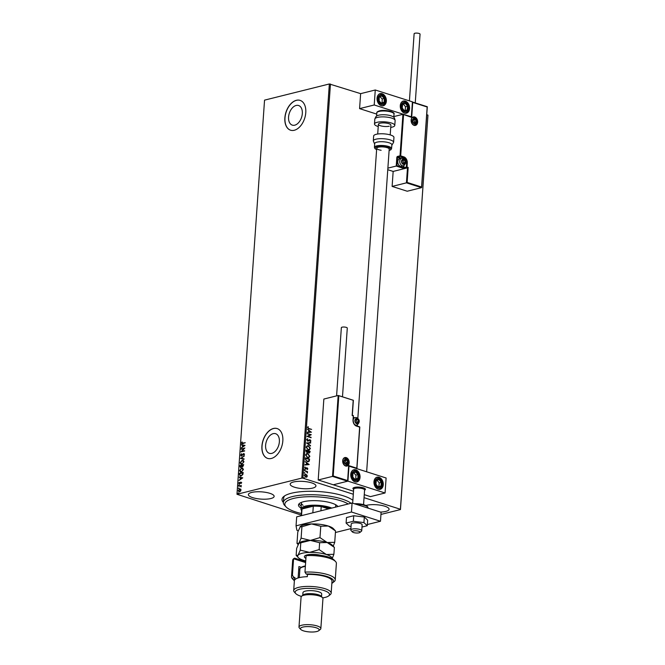 <?xml version="1.0" encoding="UTF-8"?>
<svg xmlns="http://www.w3.org/2000/svg" width="665" height="665" viewBox="0 0 665 665"><rect width="100%" height="100%" fill="white"/><g stroke="black" fill="none" stroke-linecap="round" stroke-linejoin="round"><path stroke-width="1" d="M348.236 503.979A33.657 9.476 -176 0 0 306.025 496.797A33.657 9.476 -176 0 0 286.108 506.946L284.711 505.475A35.228 9.917 4 0 1 283.373 502.466A36.791 10.357 4 0 1 283.847 496.439A36.791 10.357 4 0 1 291.445 493.222A36.791 10.357 4 0 1 352.882 500.321M284.736 495.816A35.228 9.917 -176 0 0 283.689 497.969L283.373 502.466A35.228 9.917 4 0 1 311.079 494.727A35.228 9.917 4 0 1 350.222 502.674A35.228 9.917 4 0 1 351.062 503.272M296.133 105.461A10.299 6.467 -72.3 0 0 288.81 115.195A10.299 6.467 -72.3 0 0 292.309 125.128A10.299 6.467 -72.3 0 0 294.753 125.178A10.299 6.467 -72.3 0 0 302.076 115.444A10.299 6.467 -72.3 0 0 298.568 105.502A10.299 6.467 -72.3 0 0 296.133 105.461M273.182 433.655A10.299 6.467 -72.3 0 0 265.859 443.389A10.299 6.467 -72.3 0 0 269.358 453.331A10.299 6.467 -72.3 0 0 271.802 453.372A10.299 6.467 -72.3 0 0 279.125 443.638A10.299 6.467 -72.3 0 0 275.618 433.705A10.299 6.467 -72.3 0 0 273.182 433.655M273.423 428.493A15.652 9.834 -72.3 0 0 262.293 443.289A15.652 9.834 -72.3 0 0 267.613 458.393A15.652 9.834 -72.3 0 0 271.328 458.468A15.652 9.834 -72.3 0 0 282.459 443.671A15.652 9.834 -72.3 0 0 277.13 428.559A15.652 9.834 -72.3 0 0 273.423 428.493M277.189 428.584A15.652 9.834 -72.3 0 0 273.539 428.526A15.652 9.834 -72.3 0 0 262.417 443.272A15.652 9.834 -72.3 0 0 267.671 458.409M296.374 100.299A15.652 9.834 -72.3 0 0 285.243 115.087A15.652 9.834 -72.3 0 0 290.563 130.199A15.652 9.834 -72.3 0 0 294.279 130.265A15.652 9.834 -72.3 0 0 305.401 115.477A15.652 9.834 -72.3 0 0 300.081 100.365A15.652 9.834 -72.3 0 0 296.374 100.299M300.139 100.382A15.652 9.834 -72.3 0 0 296.49 100.332A15.652 9.834 -72.3 0 0 285.368 115.078A15.652 9.834 -72.3 0 0 290.622 130.215M293.481 481.992A12.918 3.633 -176 0 0 290.173 484.145A12.918 3.633 -176 0 0 298.327 488.127A12.918 3.633 -176 0 0 312.633 488.102A12.918 3.633 -176 0 0 315.942 485.94A12.918 3.633 -176 0 0 307.795 481.959A12.918 3.633 -176 0 0 293.481 481.992M380.488 512.075A12.918 3.633 -176 0 0 385.767 511.418A12.918 3.633 -176 0 0 389.075 509.265A12.918 3.633 -176 0 0 380.929 505.284A12.918 3.633 -176 0 0 366.615 505.309A12.918 3.633 -176 0 0 366.008 505.475M251.678 492.424A12.918 3.633 -176 0 0 248.369 494.577A12.918 3.633 -176 0 0 256.515 498.559A12.918 3.633 -176 0 0 270.83 498.534A12.918 3.633 -176 0 0 274.138 496.381A12.918 3.633 -176 0 0 265.983 492.399A12.918 3.633 -176 0 0 251.678 492.424M301.32 515.092L236.981 494.278L301.794 478.102L329.35 83.965L360.638 93.649L359.582 108.628L376.747 114.106M306.889 474.951L307.305 476.198L306.74 477.129L305.659 477.179L304.229 475.217L305.867 474.22L307.305 476.198M307.097 476.248L306.74 477.129L305.659 477.179M305.06 474.178L306.681 475.001M304.603 470.662L307.571 471.61L307.105 471.867L307.421 472.998L306.59 471.768L304.603 470.662M307.82 468.825L307.346 469.473L307.08 468.218L305.551 468.9L304.753 467.778L305.21 467.071L305.559 468.493L307.097 467.811L307.82 468.825L307.139 469.523M307.08 468.218L305.809 468.966M305.044 467.171L304.911 467.894L305.85 468.484M306.632 467.794L307.612 468.875M305.418 459.033L305.501 457.811L309.566 459.108L309.275 461.103L307.255 461.676L305.418 459.033M306.05 450.014L310.106 451.311L310.056 452.05L308.967 452.94L308.136 452.175L307.039 452.665L305.975 451.061L306.05 450.014M309.508 452.973L308.967 452.94M306.54 442.957L310.721 442.566L310.688 443.006L307.521 443.297L310.48 445.999L306.54 442.957L310.721 442.566M307.18 433.804L311.27 434.702L308.061 436.356L311.062 437.728L306.997 436.431L310.206 434.769L307.18 433.804M308.942 428.526L311.644 429.39L308.868 428.917L307.513 427.504L308.053 426.664L307.928 427.628L308.735 428.576L311.644 429.39M330.455 84.023L302.891 478.16L353.306 494.236M364.054 497.661L400.397 509.257L427.961 115.12L400.455 509.573L380.945 514.436M426.747 114.729L427.961 115.12M311.453 432.142L307.263 432.599L308.635 432.034L308.743 430.563L307.504 429.166L311.237 432.233M307.82 439.091L307.089 439.698L307.729 440.654L310.056 439.74L310.937 440.986L310.181 441.776L310.522 440.845L310.048 440.155L307.696 441.053L306.673 439.59L307.629 439.141M307.479 438.734L307.089 439.698M306.881 439.748L308.136 440.646M309.425 439.756L310.937 440.986M310.048 440.155L309.067 440.596M308.286 441.07L307.696 441.053M308.402 445.816L310.414 448.493L309.267 449.931L308.136 449.856L306.141 447.163L307.288 445.75L308.402 445.816L310.414 448.493M307.853 453.613L309.865 456.298L308.726 457.728L307.587 457.653L305.592 454.96L306.74 453.547L307.853 453.613L309.865 456.298M309.183 464.561L305.002 465.01L306.365 464.444L306.474 462.973L305.235 461.577L309.183 464.561L305.227 461.776M304.412 469.756L304.977 469.473L304.936 470.147L304.977 469.473L304.62 469.698M304.769 469.523L304.936 470.147M304.196 472.848L304.761 472.566L304.72 473.239L304.761 472.566L304.404 472.79M304.553 472.615L304.72 473.239M303.839 477.886L304.412 477.611L304.362 478.285L304.412 477.611L304.046 477.836M304.204 477.661L304.362 478.285M239.483 491.867L238.211 490.728L239.691 488.908L240.614 489.066L240.979 490.038L240.464 491.236L238.868 491.867M239.716 491.942L238.444 490.803L239.691 488.908L240.614 489.066M238.577 486.148L241.254 485.483L241.112 486.905L240.364 486.157L238.577 486.148L241.245 485.616M241.121 486.88L240.364 486.157M241.495 482.674L241.062 483.546L240.83 482.482L239.442 483.945L238.735 483.289L239.151 482.366L239.458 483.546L240.846 482.075L241.728 482.748M241.121 483.472L241.395 482.857L240.83 482.482M239.442 483.945L238.735 483.289L239.383 482.441M239.068 483.164L239.724 483.389M239.392 474.519L239.475 473.305L243.132 472.391L243.082 473.181L242.858 474.469L241.038 476.082L240.132 476.098L239.475 473.305M240.905 467.528L239.949 466.547L240.023 465.5L243.681 464.586L242.642 466.764L241.894 466.473L240.439 467.528M240.514 458.443L244.296 455.849L241.395 458.252L244.055 459.274L240.514 458.443L244.271 456.09M241.154 449.299L244.845 447.977L241.927 451.286L244.629 451.003L240.971 451.917L243.88 448.617L241.154 449.299M245.202 442.799L242.11 443.023L243.016 443.347L245.21 442.666L242.717 443.688L241.503 443.048L241.994 441.951L241.877 442.948L242.783 443.272L241.877 442.948M241.861 443.771L241.503 443.048L242.226 442.026M236.981 494.278L264.545 100.141L329.35 83.965M245.019 445.425L241.237 448.085L242.484 446.814L242.584 445.342L241.478 444.661L245.019 445.425M241.57 455.999L240.655 455.143L241.536 453.763L241.029 455.018L241.603 455.592L243.714 453.48L244.496 454.203L243.806 455.375L243.698 453.879L241.137 455.999M241.029 455.018L241.969 455.375M242.201 455.45L243.714 453.48L244.496 454.203M243.905 455.276L244.354 454.37L243.698 453.879M242.176 460.205L243.074 460.213L243.972 461.718L241.91 464.237L241.021 464.237L240.123 462.707L242.176 460.205L243.207 460.255M241.628 468.01L242.534 468.01L243.432 469.515L241.362 472.042L240.472 472.042L239.583 470.512L241.628 468.01L242.659 468.06M242.758 477.836L238.976 480.496L240.215 479.224L240.314 477.753L239.217 477.071L242.758 477.836L239.217 477.071M239.109 485.55L239.159 484.876L238.594 485.217L239.209 485.068M238.893 488.642L238.943 487.969L238.378 488.31L238.993 488.16M238.544 493.688L238.585 493.014L238.028 493.355L238.635 493.206M302.891 478.16L301.794 478.102M241.985 443.796L241.736 443.123M241.503 447.72L242.484 446.814M242.717 446.888L242.584 445.342M241.686 445.143L241.478 444.661M241.711 444.727L245.019 445.45M242.866 446.548L244.371 445.75L242.949 445.417L242.866 446.548L244.138 445.675M241.42 448.966L244.778 448.127M244.654 450.737L241.927 451.286M241.262 451.851L243.88 448.617M241.802 456.074L240.655 455.143M240.888 455.209L241.769 453.838M241.262 455.093L241.836 455.666L241.262 455.093M244.354 454.37L243.93 453.954L244.354 454.37M244.08 458.858L241.395 458.252M241.137 464.27L240.123 462.707M240.356 462.782L242.409 460.28M241.32 463.862L242.168 463.912L243.831 461.901L242.376 460.687M242.168 463.912L243.598 461.826L242.151 460.612L242.999 460.654M242.151 460.612L240.506 462.599L241.935 463.838L241.437 463.904M241.137 467.603L240.023 465.5M240.256 465.575L243.673 464.727M240.572 466.348L241.162 467.204L241.96 465.55L240.373 465.816L240.929 467.129L241.728 465.475M242.093 465.583L242.891 466.439L242.326 465.658L242.891 466.439L243.506 465.159L242.102 465.375L242.659 466.365L243.274 465.084M240.597 472.075L239.583 470.512M239.816 470.579L241.861 468.085M240.78 471.66L241.628 471.709L243.282 469.706L241.836 468.484M241.628 471.709L243.049 469.631L241.603 468.409L242.451 468.459M241.603 468.409L239.957 470.404L241.395 471.635L240.888 471.709M239.708 473.38L243.124 472.524M240.248 476.123L239.624 474.594M239.807 475.101L241.295 475.758L240.04 475.176L241.295 475.758L242.758 474.411L242.966 472.965L239.824 473.613L239.807 475.101L241.062 475.683L242.534 474.336L242.733 472.89M239.234 480.13L240.215 479.224M240.447 479.299L240.314 477.753M239.417 477.561L239.45 477.146M240.605 478.958L242.102 478.16L240.68 477.836L240.605 478.958L241.869 478.093M239.674 484.02L238.968 483.364M239.957 483.463L240.023 482.89M240.256 482.965L240.422 482.308M240.655 482.383L241.079 482.15M241.129 486.664L240.597 486.231L241.129 486.664M239.924 488.983L240.846 489.141M239.134 491.485L240.88 490.196L239.89 489.39M239.741 491.535L240.655 490.122L239.658 489.315L240.273 489.357M239.658 489.315L238.544 490.654L239.242 491.535M307.903 426.78L308.352 426.963M307.72 427.686L308.735 428.576M307.297 432.192L308.635 432.034M307.488 429.366L311.245 432.2M309.142 430.87L308.859 432.05L310.472 431.868L309.142 430.87L309.067 431.992L310.472 431.868M307.197 433.522L311.27 434.702M311.054 434.835L308.061 436.356M307.845 436.406L311.087 437.321M309.217 439.806L309.848 439.798M310.73 441.036L309.973 441.826M309.832 440.205L309.291 440.28L309.832 440.205M308.851 440.654L307.479 441.103M310.513 445.558L307.521 443.297M310.206 448.543L309.167 449.947M307.18 445.774L308.194 445.866M307.371 446.19L306.349 447.337L307.953 449.507L308.976 449.532M308.169 449.449L309.084 449.507L309.998 448.376L308.369 446.215L307.471 446.165L306.557 447.279L307.953 449.507M306.041 450.13L310.106 451.311M309.898 451.36L308.76 452.99M306.432 450.554L306.856 452.316L307.837 451.859L307.945 451.036L306.432 450.554L307.072 452.267L307.837 451.859M308.361 451.169L308.776 452.582L309.666 451.577L308.361 451.169L308.984 452.533L309.632 452M309.657 456.348L308.618 457.753M306.64 453.58L307.646 453.671M306.823 453.995L305.8 455.134L307.413 457.304L308.427 457.329M307.621 457.254L308.535 457.312L309.449 456.182L307.829 454.02L306.931 453.962L306.016 455.084L307.413 457.304M305.493 457.927L309.566 459.108M309.358 459.166L309.275 461.103M309.067 461.161L308.344 461.784M307.08 461.327L308.909 460.77L309.117 459.382L305.892 458.351L305.676 459.947L307.08 461.327L308.119 461.36M305.676 459.947L307.288 461.269M305.892 458.351L305.892 459.897M305.027 464.602L306.365 464.444M306.881 463.281L306.59 464.461L308.203 464.278L306.881 463.281L306.798 464.411L308.203 464.278M306.424 467.844L306.889 467.861M304.595 470.778L307.571 471.61M307.546 472.724L307.105 471.867M304.961 474.212L305.651 474.278M305.626 474.677L304.387 475.384L305.476 476.83L306.208 476.838M305.094 474.627L305.834 474.627L304.595 475.334L306.108 476.871M305.476 476.83L306.939 476.082L305.834 474.627M353.647 489.349A6.259 1.762 4 0 1 352.924 488.443A6.259 1.762 4 0 1 354.528 487.403A6.259 1.762 4 0 1 361.469 487.387A6.259 1.762 4 0 1 365.418 489.315A6.259 1.762 4 0 1 364.578 490.113M350.763 474.378A6.259 4.547 -104 0 1 353.888 469.781A6.259 4.547 -104 0 1 360.048 477.337A6.259 4.547 -104 0 1 356.922 481.934A6.259 4.547 -104 0 1 350.763 474.378M383.264 484.743A6.259 4.547 76 0 0 377.105 477.187A6.259 4.547 76 0 0 373.979 481.784A6.259 4.547 76 0 0 380.139 489.34A6.259 4.547 76 0 0 383.264 484.743M385.06 492.981L347.92 481.136L348.967 466.148L386.107 477.994L385.06 492.981L370.43 496.63L364.262 494.66M347.92 481.136L333.281 484.785L353.514 491.236M409.565 108.594A6.259 4.547 -104 0 1 406.44 113.191A6.259 4.547 -104 0 1 400.28 105.627A6.259 4.547 -104 0 1 403.406 101.038A6.259 4.547 -104 0 1 409.565 108.594M377.063 98.229A6.259 4.547 76 0 0 383.223 105.785A6.259 4.547 76 0 0 386.348 101.188A6.259 4.547 76 0 0 380.189 93.632A6.259 4.547 76 0 0 377.063 98.229M374.22 104.979L375.268 89.991L412.416 101.836L411.361 116.824L374.22 104.979L359.582 108.628M375.268 89.991L360.638 93.649M353.098 532.374A3.915 1.106 -176 0 0 356.847 533.022A3.915 1.106 -176 0 0 359.873 532.474A3.915 1.106 -176 0 0 359.233 531.41A3.915 1.106 -176 0 0 354.387 530.795A3.915 1.106 -176 0 0 352.408 531.95A3.915 1.106 -176 0 0 353.098 532.374M352.408 531.95L351.012 530.479A5.478 1.546 4 0 1 350.804 530.013A5.478 1.546 4 0 1 354.528 528.816A5.478 1.546 4 0 1 360.563 529.714A5.478 1.546 4 0 1 361.735 530.778A5.478 1.546 4 0 1 361.461 531.21L359.873 532.474M363.564 504.61L364.586 490.014A5.478 1.546 -176 0 0 363.414 488.95A5.478 1.546 -176 0 0 357.379 488.052A5.478 1.546 -176 0 0 353.655 489.249L352.674 503.206M353.639 489.482L353.165 488.983A6.259 1.762 4 0 1 352.924 488.443A6.259 1.762 4 0 1 357.188 487.079A6.259 1.762 4 0 1 364.079 488.102A6.259 1.762 4 0 1 365.418 489.315A6.259 1.762 4 0 1 365.11 489.814L364.57 490.246M387.77 169.708L393.165 171.429L407.487 167.854L406.44 182.842L392.117 186.416L407.213 191.229L421.527 187.655L406.44 182.842L407.13 182.426L421.527 187.015L421.527 187.655L427.188 106.733L412.4 102.011L427.279 106.724M393.165 171.429L392.117 186.416M427.121 106.99L412.732 102.402L411.685 117.389L402.924 114.314L393.838 116.583M400.521 158.503L397.487 157.539L396.922 165.635L396.224 166.05L396.822 157.505A0.939 0.59 -72.3 0 1 397.512 156.45L400.022 155.826L402.924 114.314L403.555 114.796L400.687 155.859L403.821 156.857A5.17 3.749 -104 0 1 407.304 163.025L407.022 167.073L408.177 167.439L407.487 167.854L402.84 168.162L396.224 166.05L387.878 168.129M412.732 102.402L412.101 101.92M411.685 117.389L411.053 116.907L411.685 117.389M338.468 395.567L353.265 400.288L338.169 395.476L323.855 399.05L318.194 479.972L333.281 484.785L347.604 481.211L332.517 476.398L318.194 479.972M333.207 475.982L338.801 395.958L338.169 395.476L332.517 476.398L333.207 475.982L347.596 480.571L347.604 481.211L348.651 465.583L348.651 466.223L348.651 465.583L356.773 468.177L356.773 468.817L359.64 427.113L356.507 426.115A5.17 3.749 -104 0 1 353.024 419.947L353.306 415.899L352.151 415.534L353.198 400.546M357.014 418.925A2.352 1.704 76 0 0 356.124 418.942A2.352 1.704 76 0 0 355.118 420.613A2.352 1.704 76 0 0 355.85 422.84A2.352 1.704 76 0 0 357.587 423.397A2.352 1.704 76 0 0 358.601 421.726A2.352 1.704 76 0 0 357.861 419.499A2.352 1.704 76 0 0 357.014 418.925M356.922 419.241L356.124 418.942L355.118 420.613L355.85 422.84L357.587 423.397L358.601 421.726L357.861 419.499L356.922 419.241M356.457 423.073L357.03 422.117L356.299 419.889L355.625 419.673M357.03 422.117L358.601 421.726M356.299 419.889L357.861 419.499M403.63 159.55A2.352 1.704 76 0 0 402.741 159.575A2.352 1.704 76 0 0 401.735 161.246A2.352 1.704 76 0 0 402.466 163.474A2.352 1.704 76 0 0 404.204 164.031A2.352 1.704 76 0 0 405.218 162.36A2.352 1.704 76 0 0 404.478 160.132A2.352 1.704 76 0 0 403.63 159.55M403.539 159.874L402.741 159.575L401.735 161.246L402.466 163.474L404.204 164.031L405.218 162.36L404.478 160.132L403.539 159.874M401.685 158.212L399.748 158.702A3.915 2.843 76 0 0 397.803 162.376A3.915 2.843 76 0 0 400.43 166.242A3.915 2.843 76 0 0 401.643 166.292L403.58 165.809A3.915 2.843 -104 0 1 402.375 165.76A3.915 2.843 -104 0 1 399.74 161.886A3.915 2.843 -104 0 1 401.685 158.212L403.198 158.27C406.614 160.323 406.747 162.834 403.58 165.809M403.073 163.698L403.647 162.75L402.915 160.523L402.242 160.307M403.647 162.75L405.218 162.36M402.915 160.523L404.478 160.132M414.544 118.91A2.352 1.704 76 0 0 413.647 118.935A2.352 1.704 76 0 0 412.641 120.606A2.352 1.704 76 0 0 413.381 122.826A2.352 1.704 76 0 0 415.118 123.382A2.352 1.704 76 0 0 416.124 121.712A2.352 1.704 76 0 0 415.392 119.492A2.352 1.704 76 0 0 414.544 118.91M414.453 119.226L413.647 118.935L412.641 120.606L413.381 122.826L415.118 123.382L416.124 121.712L415.392 119.492L414.453 119.226M413.979 123.058L414.561 122.102L413.821 119.883L413.148 119.667M414.561 122.102L416.124 121.712M413.821 119.883L415.392 119.492M346.099 459.565A2.352 1.704 76 0 0 345.21 459.59A2.352 1.704 76 0 0 344.204 461.261A2.352 1.704 76 0 0 344.935 463.48A2.352 1.704 76 0 0 346.681 464.037A2.352 1.704 76 0 0 347.687 462.366A2.352 1.704 76 0 0 346.955 460.147A2.352 1.704 76 0 0 346.099 459.565M346.008 459.881L345.21 459.59L344.204 461.261L344.935 463.48L346.681 464.037L347.687 462.366L346.955 460.147L346.008 459.881M345.542 463.713L346.116 462.757L345.384 460.537L344.711 460.321M346.116 462.757L347.687 462.366M345.384 460.537L346.955 460.147M376.814 485.891A3.915 2.843 76 0 0 378.202 486.955A3.915 2.843 76 0 0 380.904 486.09A3.915 2.843 76 0 0 381.328 482.399A3.915 2.843 76 0 0 379.042 479.573A3.915 2.843 76 0 0 376.332 480.438A3.915 2.843 76 0 0 375.916 484.128A3.915 2.843 76 0 0 376.814 485.891M376.988 485.558L378.202 486.955L380.904 486.09L381.328 482.399L379.042 479.573L376.332 480.438L375.916 484.128L376.988 485.558M378.094 486.838L378.817 486.614L379.241 482.923L377.047 480.213M378.817 486.614L380.904 486.09M379.241 482.923L381.328 482.399M403.115 109.742A3.915 2.843 76 0 0 404.503 110.797A3.915 2.843 76 0 0 407.213 109.933A3.915 2.843 76 0 0 407.628 106.242A3.915 2.843 76 0 0 405.342 103.424A3.915 2.843 76 0 0 402.641 104.289A3.915 2.843 76 0 0 402.217 107.979A3.915 2.843 76 0 0 403.115 109.742M403.289 109.409L404.503 110.797L407.213 109.933L407.628 106.242L405.342 103.424L402.641 104.289L402.217 107.979L403.289 109.409M404.395 110.689L405.118 110.457L405.542 106.766L403.347 104.056M405.118 110.457L407.213 109.933M405.542 106.766L407.628 106.242M380.338 96.068A3.915 2.843 76 0 0 379.241 97.19A3.915 2.843 76 0 0 379.133 100.98A3.915 2.843 76 0 0 381.61 103.499A3.915 2.843 76 0 0 384.179 102.227A3.915 2.843 76 0 0 384.279 98.437A3.915 2.843 76 0 0 381.81 95.918A3.915 2.843 76 0 0 380.338 96.068M380.455 96.566L379.241 97.19L379.133 100.98L381.61 103.499L384.179 102.227L384.279 98.437L381.81 95.918L380.455 96.566M381.245 103.166L382.092 102.743L382.192 98.952L380.048 96.774M382.092 102.743L384.179 102.227M382.192 98.952L384.279 98.437M354.038 472.217A3.915 2.843 76 0 0 352.932 473.339A3.915 2.843 76 0 0 352.832 477.138A3.915 2.843 76 0 0 355.301 479.656A3.915 2.843 76 0 0 357.878 478.376A3.915 2.843 76 0 0 357.978 474.586A3.915 2.843 76 0 0 355.509 472.067A3.915 2.843 76 0 0 354.038 472.217M354.154 472.724L352.932 473.339L352.832 477.138L355.301 479.656L357.878 478.376L357.978 474.586L355.509 472.067L354.154 472.724M354.935 479.315L355.783 478.9L355.883 475.109L353.747 472.923M355.783 478.9L357.878 478.376M355.883 475.109L357.978 474.586M374.827 119.11C375.667 116.641 376.673 115.427 377.845 115.477A8.612 2.427 4 0 1 378.776 115.186A8.612 2.427 4 0 1 392.649 116.516C393.813 116.624 394.644 117.963 395.126 120.531A10.175 2.868 -176 0 0 388.709 117.389A10.175 2.868 -176 0 0 377.437 117.414A10.175 2.868 -176 0 0 374.827 119.11L374.486 124.006A10.175 2.868 4 0 1 377.088 122.31A10.175 2.868 4 0 1 388.368 122.285A10.175 2.868 4 0 1 394.786 125.427A10.175 2.868 4 0 1 392.184 127.123A10.175 2.868 4 0 1 390.729 127.406M389.283 126.2A6.259 1.762 4 0 1 382.342 126.209A6.259 1.762 4 0 1 378.393 124.28A6.259 1.762 4 0 1 379.998 123.233A6.259 1.762 4 0 1 386.93 123.225A6.259 1.762 4 0 1 390.887 125.153L390.205 134.895M378.235 126.533A10.175 2.868 4 0 1 374.486 124.006M391.602 148.544L391.868 144.804A8.612 2.427 -176 0 0 385.783 142.036A8.612 2.427 -176 0 0 374.686 143.598L374.42 147.347A8.612 2.427 4 0 1 385.525 145.785A8.612 2.427 4 0 1 391.602 148.544L390.87 149.766L389.108 150.531M366.648 471.784L389.208 149.135A6.259 1.762 -176 0 0 384.786 147.123A6.259 1.762 -176 0 0 376.714 148.262A6.259 1.762 -176 0 0 381.136 150.265M393.605 142.31L393.946 137.414A10.175 2.868 -176 0 0 386.764 134.155A10.175 2.868 -176 0 0 373.647 136.001L373.306 140.897A10.175 2.868 4 0 1 386.423 139.052A10.175 2.868 4 0 1 393.605 142.31L391.826 145.294M409.424 100.889L414.12 33.749A2.976 0.84 4 0 1 414.885 33.25A2.976 0.84 4 0 1 418.177 33.242A2.976 0.84 4 0 1 420.056 34.164L415.251 102.892M336.59 395.866L341.353 327.67A2.976 0.84 4 0 1 343.14 327.03A2.976 0.84 4 0 1 346.307 327.38A2.976 0.84 4 0 1 347.288 328.086L342.483 396.814M362.034 525.067A5.478 1.546 -176 0 0 362.151 524.785A5.478 1.546 -176 0 0 357.313 522.906A5.478 1.546 -176 0 0 351.344 523.729A5.478 1.546 -176 0 0 351.22 524.02L350.804 530.013M361.993 527.037L367.271 525.716L367.662 520.171L364.32 517.046L353.73 515.732L346.49 517.536L346.099 523.081L349.449 526.206L351.053 526.406M367.271 525.716L363.93 522.59L364.32 517.046M363.93 522.59L353.348 521.277L353.73 515.732M353.348 521.277L346.099 523.081M367.354 524.535L380.471 521.26L351.453 512.008L296.05 525.832L296.864 530.254L298.219 530.687M335.418 532.507L350.896 528.642M380.471 521.26L381.103 512.274L352.076 503.014L296.681 516.846L296.05 525.832M351.453 512.008L352.076 503.014M286.108 506.946A33.657 9.476 -176 0 0 288.103 508.559A33.657 9.476 -176 0 0 301.428 513.521M335.617 507.129L335.742 505.375A17.224 4.846 -176 0 0 335.625 504.702M298.976 503.929A19.958 5.619 -176 0 0 300.597 505.442A19.958 5.619 -176 0 0 301.187 505.799M301.029 508.052A19.958 5.619 4 0 1 300.439 507.686A19.958 5.619 4 0 1 298.494 505.026A19.958 5.619 4 0 1 314.196 500.645A19.958 5.619 4 0 1 336.374 505.151A19.958 5.619 4 0 1 337.92 506.547M301.594 502.316A17.224 4.846 -176 0 0 301.386 502.973A17.224 4.846 -176 0 0 303.057 505.267M301.644 510.462L301.619 510.437A17.224 4.846 4 0 1 300.962 508.966A17.224 4.846 4 0 1 305.376 506.09A17.224 4.846 4 0 1 331.777 508.085M330.056 508.517A16.442 4.63 -176 0 0 321.22 506.564A16.442 4.63 -176 0 0 313.298 506.173A16.442 4.63 -176 0 0 305.9 507.029A16.442 4.63 -176 0 0 301.993 508.991A16.442 4.63 -176 0 0 301.694 509.764L301.278 515.699M312.833 512.815L313.298 506.173L301.993 508.991L301.528 515.633M328.527 508.891L321.22 506.564L320.921 510.795M305.626 562.598L293.573 558.75A21.92 6.168 -176 0 0 292.666 560.337L291.511 576.821A21.92 6.168 4 0 1 292.417 575.233L293.573 558.75L294.603 558.143L305.692 561.676M322.708 597.877A17.224 4.846 -176 0 0 325.094 597.411A17.224 4.846 -176 0 0 328.651 595.907A17.224 4.846 -176 0 0 320.946 589.689A17.224 4.846 -176 0 0 299.558 589.265A17.224 4.846 -176 0 0 295.8 593.604A17.224 4.846 -176 0 0 301.42 596.389M295.8 593.604L294.404 592.133A18.786 5.287 4 0 1 293.689 590.528A18.786 5.287 4 0 1 298.502 587.394A18.786 5.287 4 0 1 319.325 587.353A18.786 5.287 4 0 1 331.17 593.147A18.786 5.287 4 0 1 330.239 594.643L328.651 595.907M320.846 628.575L322.949 598.6A10.956 3.084 -176 0 0 322.525 597.66L321.129 596.189A9.393 2.643 -176 0 0 314.229 593.887A9.393 2.643 -176 0 0 305.152 594.111A9.393 2.643 -176 0 0 303.215 594.934L301.627 596.197A10.956 3.084 -176 0 0 301.079 597.07L298.984 627.045A10.956 3.084 4 0 1 301.794 625.216A10.956 3.084 4 0 1 313.938 625.191A10.956 3.084 4 0 1 320.846 628.575A10.956 3.084 4 0 1 320.306 629.439L318.718 630.703A9.393 2.643 -176 0 0 314.512 627.311A9.393 2.643 -176 0 0 302.849 627.087A9.393 2.643 -176 0 0 300.796 629.456A9.393 2.643 -176 0 0 307.696 631.75A9.393 2.643 -176 0 0 316.773 631.526A9.393 2.643 -176 0 0 318.718 630.703M322.525 597.66A10.956 3.084 -176 0 0 314.478 594.984A10.956 3.084 -176 0 0 303.888 595.242A10.956 3.084 -176 0 0 301.627 596.197M321.519 596.596L321.694 593.995A9.393 2.643 -176 0 0 315.775 591.094A9.393 2.643 -176 0 0 305.36 591.119A9.393 2.643 -176 0 0 302.957 592.681L302.775 595.283M331.17 593.147L332.01 581.16A18.786 5.287 -176 0 0 307.479 574.435L307.321 576.688A18.786 5.287 4 0 0 299.184 577.652A18.786 5.287 4 0 0 294.778 579.813L294.936 577.569A18.786 5.287 -176 0 0 294.529 578.542L293.689 590.528M304.961 572.108L306.116 555.616A21.92 6.168 -176 0 1 335.559 561.526A21.92 6.168 -176 0 1 336.39 563.396L335.243 579.88A21.92 6.168 4 0 1 334.154 581.617L332.567 582.881A20.349 5.727 -176 0 0 327.338 576.613A20.349 5.727 -176 0 0 306.158 574.02L304.961 572.108A21.92 6.168 4 0 1 335.243 579.88M292.417 575.233L293.614 577.145A20.349 5.727 -176 0 0 293.747 580.171L292.342 578.691A21.92 6.168 4 0 1 291.511 576.821M293.614 577.145L294.936 577.569M293.747 580.171A20.349 5.727 -176 0 0 294.379 580.736M331.86 583.355A20.349 5.727 -176 0 0 332.567 582.881M307.479 574.435L306.158 574.02M306.116 555.616L309.233 554.485A20.349 5.727 4 0 1 334.163 560.046L335.559 561.526M298.12 577.952L298.918 566.58L301.395 567.37M299.832 570.021A15.262 4.298 4 0 1 298.809 568.675L298.809 568.134M299.907 569.024L298.809 568.675M300.796 629.456L299.4 627.976A10.956 3.084 4 0 1 298.984 627.045M335.526 530.928L333.356 528.625A17.224 4.846 -176 0 0 328.327 526.032L335.526 530.928L334.728 542.316L327.18 542.515L319.981 537.611L320.779 526.231L328.327 526.032A17.224 4.846 4 0 0 311.528 523.937L320.779 526.231M333.24 546.206L334.728 542.316M319.981 537.611L310.372 540.421L301.112 538.126L301.91 526.746L311.528 523.937A17.224 4.846 -176 0 0 300.505 526.331A17.224 4.846 -176 0 0 300.439 526.389M301.112 538.126L298.876 543.288L296.989 543.347L297.787 531.967L300.505 526.331M300.023 526.805L301.91 526.746M332.026 558.525A17.224 4.846 -176 0 0 326.34 554.502A17.224 4.846 -176 0 0 309.533 552.407A17.224 4.846 -176 0 0 298.036 555.283L296.149 555.342L296.632 548.45L298.876 543.288L310.372 540.421L319.632 542.715L327.18 542.515L334.37 547.411L332.201 545.109A17.224 4.846 -176 0 0 327.18 542.515A17.224 4.846 -176 0 0 310.372 540.421A17.224 4.846 -176 0 0 299.358 542.815A17.224 4.846 -176 0 0 299.292 542.873M298.876 543.288L299.358 542.815M332.192 558.617L333.888 554.302L326.34 554.502L319.15 549.598L309.533 552.407L300.281 550.121L298.036 555.283A17.224 4.846 -176 0 0 298.319 557.644A17.224 4.846 -176 0 0 303.348 560.238A17.224 4.846 -176 0 0 305.75 560.911M300.281 550.121L300.755 543.23M319.15 549.598L319.632 542.715M333.888 554.302L334.37 547.411M305.759 576.755A14.09 3.965 4 0 1 307.33 576.613M305.36 566.414A14.09 3.965 -176 0 0 300.597 568.01A14.09 3.965 -176 0 0 299.898 569.124L299.3 577.627M300.597 568.01L301.386 567.378A13.308 3.749 4 0 1 305.393 565.948M414.677 116.965A4.381 3.184 -104 0 1 417.637 122.194A4.381 3.184 -104 0 1 414.087 125.353A4.381 3.184 -104 0 1 411.136 120.124A4.381 3.184 -104 0 1 414.677 116.965M414.004 125.037A3.915 2.843 76 0 0 415.018 125.037A3.915 2.843 76 0 0 416.963 121.363A3.915 2.843 76 0 0 414.328 117.489A3.915 2.843 76 0 0 413.123 117.439C410.696 117.181 410.596 123.973 413.921 124.987L415.018 125.037M403.223 114.405L411.053 116.907M408.177 167.439L407.13 182.426M400.338 156.383L397.828 157.015L400.962 158.012L403.472 157.381L400.338 156.383L400.687 155.859L400.022 155.826L400.338 156.383M405.8 163.199L406.639 162.992A4.697 3.408 76 0 0 403.472 157.381L403.821 156.857M400.629 158.478L400.962 158.012A4.697 3.408 -104 0 1 401.527 158.253M403.988 165.668L403.846 167.663L406.357 167.04L406.639 162.992L407.304 163.025M396.922 165.635L403.19 167.63L403.314 165.876M406.672 167.597L407.022 167.073L406.357 167.04L406.672 167.597M404.17 168.22L403.19 167.63L402.84 168.162M396.822 157.505L397.487 157.539L397.512 156.45M345.65 466.007A4.381 3.184 -104 0 1 342.691 460.779A4.381 3.184 -104 0 1 346.241 457.62A4.381 3.184 -104 0 1 349.192 462.848A4.381 3.184 -104 0 1 345.65 466.007M345.891 458.143A3.915 2.843 76 0 0 344.686 458.094C342.251 457.836 342.159 464.627 345.484 465.641L346.581 465.691A3.915 2.843 76 0 0 348.526 462.009A3.915 2.843 76 0 0 345.891 458.143M345.559 465.691A3.915 2.843 76 0 0 346.581 465.691M353.364 417.421L354.395 417.753M352.325 415.309L353.464 416.016A0.474 0.474 0 0 0 353.14 415.534L352.325 415.276L353.373 400.313M356.432 425.808L359.474 426.747L359.682 427.304M356.648 425.849L356.698 425.243M353.905 417.869L353.348 417.695M353.339 416.091L353.024 419.947M353.057 420.139L353.182 420.056C353.231 422.948 354.287 424.844 356.34 425.75L356.507 426.115M356.224 425.741L359.474 426.747A0.474 0.474 0 0 1 359.798 427.229L356.906 468.626M357.03 418.626A2.66 1.928 76 0 0 354.886 420.538A2.66 1.928 76 0 0 356.681 423.721A2.66 1.928 76 0 0 358.826 421.801A2.66 1.928 76 0 0 357.03 418.626M355.742 425.484L356.964 425.176A3.915 2.843 -104 0 1 355.758 425.126A3.915 2.843 -104 0 1 354.237 424.037M353.19 419.889A3.915 2.843 -104 0 1 355.068 417.578L356.581 417.637C359.998 419.69 360.131 422.2 356.964 425.176M403.647 159.251A2.66 1.928 76 0 0 401.502 161.171A2.66 1.928 76 0 0 403.298 164.346A2.66 1.928 76 0 0 405.442 162.435A2.66 1.928 76 0 0 403.647 159.251M414.561 118.611A2.66 1.928 76 0 0 412.408 120.531A2.66 1.928 76 0 0 414.204 123.707A2.66 1.928 76 0 0 416.357 121.786A2.66 1.928 76 0 0 414.561 118.611M346.124 459.266A2.66 1.928 76 0 0 343.971 461.186A2.66 1.928 76 0 0 345.767 464.361A2.66 1.928 76 0 0 347.92 462.441A2.66 1.928 76 0 0 346.124 459.266M376.307 486.63A5.012 3.633 76 0 0 381.544 486.88A5.012 3.633 76 0 0 380.937 479.897A5.012 3.633 76 0 0 375.692 479.648A5.012 3.633 76 0 0 376.307 486.63M402.608 110.481A5.012 3.633 76 0 0 407.853 110.722A5.012 3.633 76 0 0 407.238 103.748A5.012 3.633 76 0 0 402.001 103.499A5.012 3.633 76 0 0 402.608 110.481M379.956 95.045A5.012 3.633 76 0 0 378.418 101.338A5.012 3.633 76 0 0 383.456 104.372A5.012 3.633 76 0 0 385.002 98.079A5.012 3.633 76 0 0 379.956 95.045M353.655 471.194A5.012 3.633 76 0 0 352.109 477.495A5.012 3.633 76 0 0 357.155 480.521A5.012 3.633 76 0 0 358.701 474.228A5.012 3.633 76 0 0 353.655 471.194M376.831 112.875C376.523 112.26 377.388 111.587 379.432 110.864C384.96 109.301 395.567 111.961 394.013 114.081A8.612 2.427 -176 0 0 388.584 111.421A8.612 2.427 -176 0 0 379.042 111.446A8.612 2.427 -176 0 0 376.831 112.875L376.606 116.134M379.673 110.88A7.83 2.203 4 0 1 387.836 110.772A7.83 2.203 4 0 1 393.231 112.967M389.116 150.448A7.83 2.203 -176 0 0 385.243 146.732A7.83 2.203 -176 0 0 376.614 146.998A7.83 2.203 -176 0 0 376.623 149.575M354.337 503.738A9.393 2.643 4 0 1 367.221 506.63M354.237 503.704L364.345 504.835L367.496 506.497L368.044 507.877A10.175 2.868 -176 0 0 355.858 504.22M305.925 558.351A10.49 2.951 4 0 1 309.117 554.527M309.491 554.485A10.49 2.951 4 0 1 311.611 554.352A10.49 2.951 4 0 1 320.538 555.258M361.735 530.778L362.151 524.785M378.393 124.28L377.712 134.014M376.714 148.262L357.828 418.376M357.354 425.043L357.288 426.049M427.304 106.766L421.66 187.472M403.057 114.322L411.186 116.915M338.31 395.484L353.348 400.28M348.776 466.04L347.728 481.019M353.364 417.387L354.453 417.736M356.856 425.201L356.814 425.899M353.323 418.019L355.068 417.578M414.495 125.17C417.653 122.194 417.529 119.675 414.104 117.63L412.599 117.572M346.058 465.816C349.216 462.848 349.083 460.33 345.667 458.276L344.162 458.227M379.299 489.548C383.289 486.971 383.88 483.563 381.07 479.315C379.499 477.603 377.903 476.963 376.265 477.395M405.6 113.399C409.598 110.822 410.189 107.414 407.371 103.166C405.808 101.454 404.204 100.814 402.574 101.246M382.392 105.993L383.181 105.702C387.795 103.599 386.257 92.95 379.358 93.84M356.083 482.142L356.872 481.851C361.494 479.756 359.956 469.108 353.049 469.997M394.013 114.081L393.788 117.331M395.126 120.531L394.786 125.427M374.42 147.347L374.977 148.652L376.614 149.658M373.306 140.897L374.653 144.089M300.962 508.966L301.386 502.973M298.12 544.56L297.155 543.538M298.319 557.644L296.316 555.524"/></g></svg>
